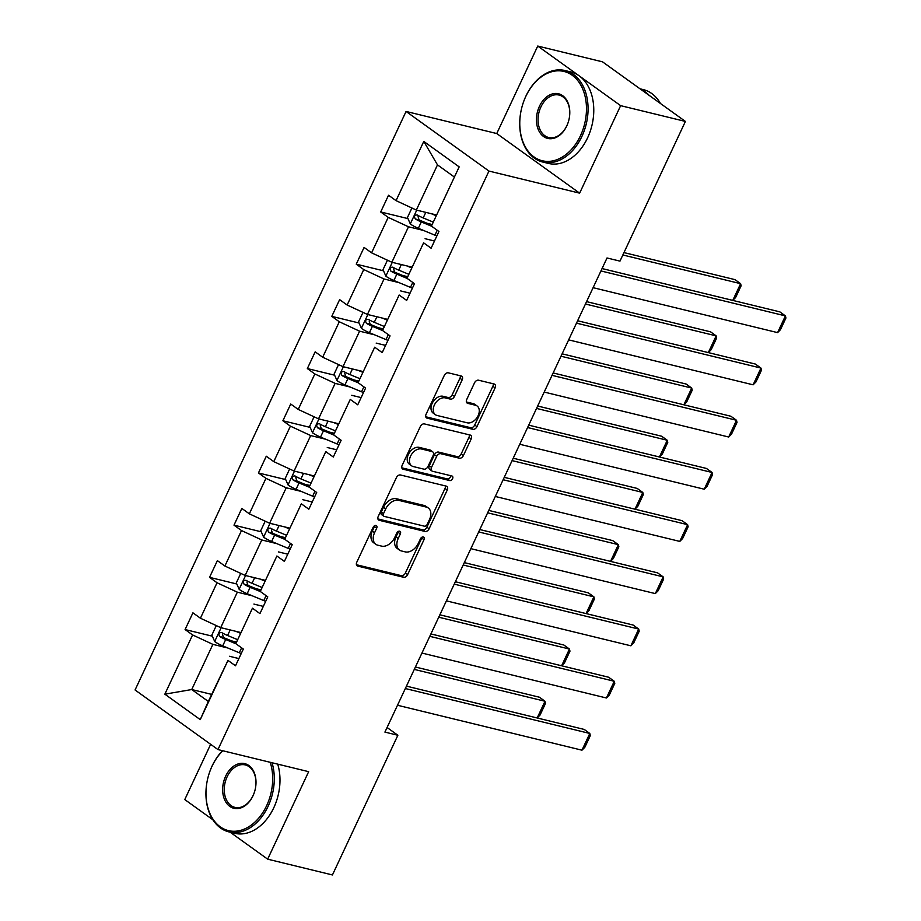 <?xml version="1.0" encoding="UTF-8"?>
<svg xmlns="http://www.w3.org/2000/svg" width="921" height="921" viewBox="0 0 921 921"><rect width="100%" height="100%" fill="white"/><g stroke="black" fill="none" stroke-linecap="round" stroke-linejoin="round"><path stroke-width="1.38" d="M375.987 525.454A2.59 1.761 125.7 0 0 373.132 527.319L356.784 562.213A3.696 2.521 125.7 0 0 357.164 565.839A3.696 2.521 125.7 0 0 357.785 566.116L403.571 577.271A3.696 2.521 125.7 0 0 407.646 574.6L423.994 539.706A2.59 1.761 125.7 0 0 423.729 537.173A2.59 1.761 125.7 0 0 423.292 536.978A2.59 1.761 125.7 0 0 420.437 538.843L418.318 543.355A11.835 8.059 125.7 0 1 405.252 551.886L401.441 550.954A11.835 8.059 125.7 0 1 399.461 550.056A11.835 8.059 125.7 0 1 398.229 538.463L400.336 533.95A2.59 1.761 125.7 0 0 400.071 531.417A2.59 1.761 125.7 0 0 399.633 531.21A2.59 1.761 125.7 0 0 396.778 533.075L394.66 537.599A11.835 8.059 125.7 0 1 381.605 546.118L377.783 545.197A11.835 8.059 125.7 0 1 375.803 544.288A11.835 8.059 125.7 0 1 374.571 532.706L376.689 528.182A2.59 1.761 125.7 0 0 376.413 525.649A2.59 1.761 125.7 0 0 375.987 525.454M462.169 379.866A3.696 2.521 125.7 0 0 461.789 376.252A3.696 2.521 125.7 0 0 461.168 375.964L448.32 372.832A3.696 2.521 125.7 0 0 444.244 375.503L426.089 414.254A3.696 2.521 125.7 0 0 426.469 417.881A3.696 2.521 125.7 0 0 427.091 418.157L472.876 429.313A3.696 2.521 125.7 0 0 476.951 426.642L495.107 387.891A3.696 2.521 125.7 0 0 494.727 384.276A3.696 2.521 125.7 0 0 494.105 383.988L478.586 380.212A3.696 2.521 125.7 0 0 474.511 382.871L466.74 399.461A3.696 2.521 125.7 0 0 467.12 403.076A3.696 2.521 125.7 0 0 467.741 403.363L475.443 405.24A9.889 6.735 125.7 0 1 477.101 405.988A9.889 6.735 125.7 0 1 477.515 416.845A9.889 6.735 125.7 0 1 467.212 422.808L437.072 415.463A9.889 6.735 125.7 0 1 435.414 414.715A9.889 6.735 125.7 0 1 434.988 403.859A9.889 6.735 125.7 0 1 445.304 397.895L450.323 399.115A3.696 2.521 125.7 0 0 454.41 396.456L462.169 379.866L459.936 378.255A3.696 2.521 125.7 0 0 460.27 375.745M579.643 193.157L620.639 105.662L685.408 121.434L602.518 61.834L537.737 46.05L496.753 133.545L406.069 111.453L488.959 171.064L579.643 193.157L496.753 133.545M230.135 832.193L267.666 859.166L308.65 771.671L217.966 749.579L488.959 171.064M267.666 859.166L332.435 874.95L397.872 735.257L387.073 727.486M685.408 121.434L619.971 261.127L607.02 257.972L384.92 732.103L397.872 735.257M400.474 474.983A3.696 2.521 125.7 0 0 396.398 477.642L378.243 516.393A3.696 2.521 125.7 0 0 378.623 520.02A3.696 2.521 125.7 0 0 379.245 520.307L425.03 531.452A3.696 2.521 125.7 0 0 429.105 528.792L447.261 490.03A3.696 2.521 125.7 0 0 446.881 486.415A3.696 2.521 125.7 0 0 446.259 486.127L400.474 474.983M402.166 465.324L420.321 426.573A3.696 2.521 125.7 0 1 424.397 423.913L470.182 435.057A3.696 2.521 125.7 0 1 470.804 435.345A3.696 2.521 125.7 0 1 471.184 438.96L463.413 455.55A3.696 2.521 125.7 0 1 459.337 458.209L440.768 453.696A3.696 2.521 125.7 0 0 436.692 456.356L431.535 467.361A3.696 2.521 125.7 0 0 431.914 470.976A3.696 2.521 125.7 0 0 432.536 471.264L451.866 475.973A2.59 1.761 125.7 0 1 452.303 476.169A2.59 1.761 125.7 0 1 452.407 479.012A2.59 1.761 125.7 0 1 449.713 480.566L403.168 469.226A3.696 2.521 125.7 0 1 402.546 468.95A3.696 2.521 125.7 0 1 402.166 465.324M620.639 105.662L537.737 46.05M210.644 744.329L184.776 799.566L212.855 819.759M431.431 226.094L459.176 166.874L431.431 226.094L438.937 231.493L431.109 248.221L423.602 242.822L406.99 278.292L414.485 283.691L406.656 300.419L399.15 295.019L382.537 330.489L390.044 335.889L382.203 352.616L374.697 347.217L358.085 382.687L365.591 388.086L357.751 404.814L350.245 399.415L333.632 434.885L341.138 440.284L333.298 457.012L325.792 451.612L309.18 487.082L316.686 492.482L308.846 509.209L301.34 503.81L284.727 539.28L292.233 544.679L284.393 561.407L276.887 556.008L260.275 591.478L267.781 596.877L259.941 613.605L252.446 608.205L235.822 643.675L243.328 649.063L235.5 665.802L227.994 660.403L200.248 719.623L164.847 694.169L192.593 634.949L185.086 629.55L192.926 612.822L200.433 618.221L217.045 582.751L209.539 577.352L217.379 560.624L224.885 566.024L241.498 530.554L233.992 525.154L241.832 508.427L249.338 513.826L265.95 478.356L258.444 472.957L266.284 456.229L273.779 461.628L290.403 426.158L282.897 420.759L290.725 404.031L298.231 409.431L314.844 373.961L307.349 368.561L315.178 351.834L322.684 357.233L339.296 321.763L331.79 316.364L339.63 299.636L347.136 305.035L363.749 269.565L356.243 264.166L364.083 247.438L371.589 252.838L388.202 217.368L380.695 211.968L388.535 195.24L396.042 200.64L423.787 141.42L459.176 166.874M406.069 111.453L135.065 689.979L217.966 749.579M411.768 267.102L391.874 262.255L408.498 226.785L423.487 230.434M408.498 226.785L388.202 217.368M391.874 262.255L371.589 252.838M406.99 278.292L423.602 242.822M434.482 241.003L425.076 238.712M387.327 319.299L367.433 314.452L384.045 278.982L399.035 282.632M384.045 278.982L363.749 269.565M367.433 314.452L347.136 305.035M382.537 330.489L399.15 295.019M410.029 293.2L400.623 290.909M362.874 371.497L342.98 366.65L359.593 331.18L374.594 334.83M359.593 331.18L339.296 321.763M342.98 366.65L322.684 357.233M358.085 382.687L374.697 347.217M385.588 345.398L376.171 343.107M338.421 423.695L318.528 418.848L335.14 383.378L350.141 387.027M335.14 383.378L314.844 373.961M318.528 418.848L298.231 409.431M333.632 434.885L350.245 399.415M361.136 397.596L351.718 395.305M313.969 475.892L294.075 471.045L310.688 435.575L325.689 439.225M310.688 435.575L290.403 426.158M294.075 471.045L273.779 461.628M309.18 487.082L325.792 451.612M336.683 449.793L327.266 447.502M289.516 528.09L269.623 523.243L286.235 487.773L301.236 491.423M286.235 487.773L265.95 478.356M269.623 523.243L249.338 513.826M284.727 539.28L301.34 503.81M312.231 501.991L302.813 499.7M265.064 580.288L245.17 575.441L261.783 539.971L276.784 543.62M261.783 539.971L241.498 530.554M245.17 575.441L224.885 566.024M260.275 591.478L276.887 556.008M287.778 554.189L278.361 551.898M240.611 632.485L220.718 627.638L237.342 592.168L252.331 595.818M237.342 592.168L217.045 582.751M220.718 627.638L200.433 618.221M235.822 643.675L252.446 608.205M263.325 606.386L253.92 604.084M211.623 694.376L191.729 689.541L212.889 644.366L227.878 648.016M212.889 644.366L192.593 634.949M164.847 694.169L191.729 689.541L208.307 701.457L227.994 660.403M454.065 176.809L437.487 164.882L416.327 210.057L436.22 214.904M238.873 658.584L229.467 656.282M208.307 701.457L200.248 719.623M416.327 210.057L396.042 200.64M423.787 141.42L437.487 164.882M236.409 642.052L231.424 640.843M212.36 636.192L185.086 629.55M260.862 589.854L255.877 588.646M236.812 583.995L209.539 577.352M285.314 537.657L280.329 536.448M261.253 531.797L233.992 525.154M309.755 485.459L304.77 484.25M285.706 479.599L258.444 472.957M334.208 433.261L329.223 432.053M310.158 427.402L282.897 420.759M358.66 381.064L353.676 379.855M334.611 375.204L307.349 368.561M383.113 328.866L378.128 327.657M359.063 323.006L331.79 316.364M407.566 276.668L402.581 275.46M383.516 270.809L356.243 264.166M432.018 224.471L427.033 223.262M407.968 218.611L380.695 211.968M374.732 525.638A2.59 1.761 125.7 0 1 374.444 526.57L372.337 531.095A11.835 8.059 125.7 0 0 373.558 542.676L375.803 544.288M399.461 550.056L397.216 548.444A11.835 8.059 125.7 0 1 395.984 536.851L398.102 532.338A2.59 1.761 125.7 0 0 398.379 531.405M356.439 564.723L401.326 575.66A3.696 2.521 125.7 0 0 405.401 572.989L421.749 538.094A2.59 1.761 125.7 0 0 422.037 537.162M377.898 518.914L422.785 529.84A3.696 2.521 125.7 0 0 426.872 527.18L445.027 488.418A3.696 2.521 125.7 0 0 445.361 485.908M383.493 513.653A2.59 1.761 125.7 0 0 383.769 516.186A2.59 1.761 125.7 0 0 384.195 516.382L424.385 526.179A2.59 1.761 125.7 0 0 427.24 524.314L429.474 519.548A11.835 8.059 125.7 0 0 428.242 507.955A11.835 8.059 125.7 0 0 426.25 507.057L398.793 500.368A11.835 8.059 125.7 0 0 385.726 508.887L383.493 513.653L381.259 512.041A2.59 1.761 125.7 0 0 381.524 514.574L383.769 516.186M428.242 507.955L425.997 506.343A11.835 8.059 125.7 0 0 424.017 505.445L426.25 507.057M381.259 512.041L383.481 507.275A11.835 8.059 125.7 0 1 396.548 498.756L424.017 505.445M431.914 470.976L429.681 469.365A3.696 2.521 125.7 0 1 429.29 465.75L434.447 454.744A3.696 2.521 125.7 0 1 438.534 452.084L457.092 456.597A3.696 2.521 125.7 0 0 461.179 453.938L468.95 437.348A3.696 2.521 125.7 0 0 469.284 434.839M401.821 467.833L447.468 478.955A2.59 1.761 125.7 0 0 449.644 478.091A2.59 1.761 125.7 0 0 450.622 475.662M421.507 448.999A9.889 6.735 125.7 0 0 411.192 454.962A9.889 6.735 125.7 0 0 411.618 465.819A9.889 6.735 125.7 0 0 413.276 466.567L423.89 469.157A3.696 2.521 125.7 0 0 427.977 466.487L433.123 455.492A3.696 2.521 125.7 0 0 432.743 451.866A3.696 2.521 125.7 0 0 432.122 451.589L421.507 448.999L419.262 447.387A9.889 6.735 125.7 0 0 408.959 453.351A9.889 6.735 125.7 0 0 409.373 464.207L411.618 465.819M432.743 451.866L430.498 450.254A3.696 2.521 125.7 0 0 429.877 449.978L432.122 451.589M419.262 447.387L429.877 449.978M435.414 414.715L433.169 413.103A9.889 6.735 125.7 0 1 432.755 402.247A9.889 6.735 125.7 0 1 443.059 396.283L448.078 397.504A3.696 2.521 125.7 0 0 452.165 394.844L459.936 378.255M477.101 405.988L474.856 404.377A9.889 6.735 125.7 0 0 473.198 403.628L475.443 405.24M466.394 401.97L473.198 403.628M425.744 416.764L470.631 427.701A3.696 2.521 125.7 0 0 474.718 425.03L492.873 386.279A3.696 2.521 125.7 0 0 493.207 383.769M216.297 625.578L211.853 635.064L214.766 641.626A9.981 1.946 25.1 0 0 222.721 645.874L239.31 652.77A28.816 5.607 25.1 0 0 241.233 653.553M414.289 669.406L545.002 701.249L537.162 717.977L406.449 686.133L584.213 729.432L589.808 733.461L405.332 688.528M235.718 631.288L240.289 633.188M537.162 717.977L540.028 715.076L545.52 703.368L545.002 701.249L539.407 697.22L415.406 667.011M237.307 639.542L227.579 635.502A9.981 1.946 -154.9 0 1 221.627 632.543C218.853 632.531 218.219 633.867 219.751 636.561A9.981 1.946 25.1 0 0 225.691 639.519L236.006 643.802M236.144 642.8L225.104 638.218A5.089 0.99 -154.9 0 1 223.469 637.47L222.468 634.247M397.492 705.256L581.968 750.189L589.808 733.461L590.326 735.591L584.835 747.299L581.968 750.189M222.79 750.765A45.958 32.454 -76.3 0 0 212.003 766.307A45.958 32.454 -76.3 0 0 208.63 775.183A45.958 32.454 -76.3 0 0 207.11 781.422A45.958 32.454 -76.3 0 0 225.231 829.579A45.958 32.454 -76.3 0 0 266.664 805.622A45.958 32.454 -76.3 0 0 270.21 762.312M272.017 762.749A47.086 33.26 103.7 0 1 268.115 806.289A47.086 33.26 103.7 0 1 228.961 831.905A47.086 33.26 103.7 0 1 207.098 781.503A47.086 33.26 103.7 0 1 207.11 781.457M208.63 775.183L208.653 775.114A47.086 33.26 103.7 0 1 208.653 775.114A47.086 33.26 103.7 0 1 212.106 766.019A47.086 33.26 103.7 0 1 222.537 750.696M225.668 776.138A22.979 16.233 103.7 0 1 246.379 764.165A22.979 16.233 103.7 0 1 255.439 788.238A22.979 16.233 103.7 0 1 254.68 791.358A22.979 16.233 103.7 0 1 252.999 795.79A22.979 16.233 103.7 0 1 229.766 806.382A22.979 16.233 103.7 0 1 225.668 776.138M255.428 788.272A21.851 15.427 -76.3 0 0 245.274 764.925A21.851 15.427 -76.3 0 0 227.119 776.806A21.851 15.427 -76.3 0 0 234.936 807.383A21.851 15.427 -76.3 0 0 253.102 795.502A21.851 15.427 -76.3 0 0 254.691 791.323M277.716 764.142A47.086 33.26 103.7 0 1 273.813 807.682A47.086 33.26 103.7 0 1 234.659 833.286L228.961 831.905M525.787 96.452A45.958 32.454 -76.3 0 0 522.426 105.316A45.958 32.454 -76.3 0 0 520.906 111.556A45.958 32.454 -76.3 0 0 539.015 159.713A45.958 32.454 -76.3 0 0 580.449 135.755A45.958 32.454 -76.3 0 0 572.24 75.28A45.958 32.454 -76.3 0 0 525.787 96.452M522.437 105.282A47.086 33.26 103.7 0 1 522.449 105.247A47.086 33.26 103.7 0 1 525.891 96.152A47.086 33.26 103.7 0 1 565.034 70.537A47.086 33.26 103.7 0 1 581.899 136.423A47.086 33.26 103.7 0 1 542.757 162.038A47.086 33.26 103.7 0 1 520.883 111.637A47.086 33.26 103.7 0 1 520.895 111.591L520.906 111.556M539.453 106.272A22.979 16.233 103.7 0 1 560.164 94.299A22.979 16.233 103.7 0 1 569.224 118.372A22.979 16.233 103.7 0 1 568.464 121.491A22.979 16.233 103.7 0 1 566.783 125.924A22.979 16.233 103.7 0 1 543.563 136.515A22.979 16.233 103.7 0 1 539.453 106.272M569.224 118.406A21.851 15.427 -76.3 0 0 559.07 95.059A21.851 15.427 -76.3 0 0 540.903 106.951A21.851 15.427 -76.3 0 0 548.72 137.517A21.851 15.427 -76.3 0 0 566.887 125.636A21.851 15.427 -76.3 0 0 568.476 121.457M565.034 70.537L570.744 71.93A47.086 33.26 103.7 0 1 587.598 137.816A47.086 33.26 103.7 0 1 548.456 163.431L542.757 162.038M640.901 89.429A47.086 33.26 103.7 0 1 649.19 95.393M640.037 88.807L643.284 89.602A47.086 33.26 103.7 0 1 660.461 103.486M240.749 573.38L236.306 582.866L239.218 589.428A9.981 1.946 25.1 0 0 247.173 593.677L263.763 600.573A28.816 5.607 25.1 0 0 265.685 601.355M438.741 617.208L569.454 649.052L561.614 665.779L430.901 633.936L608.654 677.234L614.261 681.264L429.785 636.33M260.171 579.09L264.73 580.99M561.614 665.779L564.481 662.878L569.972 651.17L569.454 649.052L563.859 645.022L439.858 614.814M261.76 587.345L252.032 583.304A9.981 1.946 -154.9 0 1 246.08 580.345C243.305 580.334 242.672 581.669 244.192 584.363A9.981 1.946 25.1 0 0 250.144 587.322L260.459 591.604M260.585 590.603L249.556 586.021A5.089 0.99 -154.9 0 1 247.922 585.272L246.92 582.049M265.19 521.182L260.758 530.669L263.671 537.231A9.981 1.946 25.1 0 0 271.626 541.479L288.215 548.375A28.816 5.607 25.1 0 0 290.138 549.158M463.194 565.01L593.907 596.854L586.067 613.582L455.354 581.738L633.107 625.037L638.713 629.066L454.237 584.133M284.624 526.893L289.182 528.792M586.067 613.582L588.933 610.681L594.413 598.972L593.907 596.854L588.3 592.825L464.311 562.616M286.212 535.147L276.484 531.106A9.981 1.946 -154.9 0 1 270.532 528.147C267.746 528.136 267.125 529.483 268.644 532.165A9.981 1.946 25.1 0 0 274.596 535.124L284.9 539.407M285.038 538.405L274.009 533.823A5.089 0.99 -154.9 0 1 272.374 533.075L271.373 529.851M421.945 653.058L606.421 697.991L614.261 681.264L614.779 683.394L609.288 695.102L606.421 697.991M446.397 600.86L630.873 645.805L638.713 629.066L639.22 631.196L633.74 642.904L630.873 645.805M289.643 468.985L285.211 478.471L288.123 485.033A9.981 1.946 25.1 0 0 296.067 489.281L312.668 496.177A28.816 5.607 25.1 0 0 314.591 496.96M487.646 512.813L618.359 544.656L610.519 561.384L479.806 529.54M309.076 474.695L313.635 476.594M610.519 561.384L613.386 558.483L618.866 546.775L618.359 544.656L612.753 540.627L488.763 510.418M310.665 482.949L300.925 478.908A9.981 1.946 -154.9 0 1 294.985 475.95C292.199 475.938 291.577 477.285 293.097 479.968A9.981 1.946 25.1 0 0 299.049 482.926L309.352 487.209M309.491 486.207L298.462 481.625A5.089 0.99 -154.9 0 1 296.827 480.877L295.825 477.654M478.678 531.935L663.166 576.868L657.559 572.85L479.806 529.552M470.85 548.663L655.326 593.608L663.166 576.868L663.673 578.998L658.193 590.706L655.326 593.608M314.096 416.787L309.663 426.273L312.576 432.835A9.981 1.946 25.1 0 0 320.52 437.084L337.121 443.98A28.816 5.607 25.1 0 0 339.032 444.762M512.088 460.615L642.812 492.459L634.972 509.186L504.259 477.343L682.012 520.653L687.619 524.671L503.131 479.737M333.529 422.497L338.088 424.397M634.972 509.186L637.839 506.285L643.318 494.577L642.812 492.459L637.205 488.429L513.216 458.221M335.106 430.752L325.378 426.711A9.981 1.946 -154.9 0 1 319.426 423.752C316.651 423.741 316.03 425.088 317.549 427.77A9.981 1.946 25.1 0 0 323.501 430.729L333.805 435.011M333.943 434.01L322.914 429.428A5.089 0.99 -154.9 0 1 321.279 428.679L320.278 425.456M495.302 496.465L679.779 541.41L687.619 524.671L688.125 526.8L682.645 538.509L679.779 541.41M338.548 364.589L334.104 374.076L337.028 380.638A9.981 1.946 25.1 0 0 344.972 384.886L361.562 391.782A28.816 5.607 25.1 0 0 363.484 392.565M536.54 408.417L667.265 440.261L659.424 456.989L528.712 425.145L706.465 468.455L712.06 472.473L527.583 427.54M357.97 370.3L362.54 372.199M659.424 456.989L662.291 454.088L667.771 442.379L667.265 440.261L661.658 436.232L537.668 406.023M359.558 378.554L349.83 374.513A9.981 1.946 -154.9 0 1 343.878 371.554C341.104 371.543 340.482 372.89 342.002 375.572A9.981 1.946 25.1 0 0 347.954 378.531L358.257 382.814M358.396 381.812L347.367 377.23A5.089 0.99 -154.9 0 1 345.732 376.482L344.73 373.258M519.743 444.267L704.231 489.212L712.06 472.473L712.578 474.603L707.086 486.311L704.231 489.212M363.001 312.392L358.557 321.878L361.469 328.44A9.981 1.946 25.1 0 0 369.425 332.688L386.014 339.584A28.816 5.607 25.1 0 0 387.937 340.367M560.993 356.22L691.706 388.063L683.877 404.791L553.153 372.947L730.917 416.257L736.512 420.275L552.036 375.342M382.422 318.102L386.993 320.001M683.877 404.791L686.732 401.89L692.224 390.182L691.706 388.063L686.11 384.034L562.109 353.825M384.011 326.356L374.283 322.315A9.981 1.946 -154.9 0 1 368.331 319.357C365.556 319.345 364.923 320.692 366.454 323.375A9.981 1.946 25.1 0 0 372.406 326.333L382.71 330.616M382.848 329.614L371.819 325.032A5.089 0.99 -154.9 0 1 370.184 324.284L369.183 321.061M544.196 392.07L728.684 437.015L736.512 420.275L737.03 422.405L731.539 434.113L728.684 437.015M387.453 260.194L383.009 269.68L385.922 276.242A9.981 1.946 25.1 0 0 393.877 280.491L410.467 287.387A28.816 5.607 25.1 0 0 412.389 288.169M585.445 304.022L716.158 335.866L708.33 352.593L577.605 320.75L755.37 364.06L760.965 368.078L576.488 323.144M406.875 265.904L411.445 267.804M708.33 352.593L711.185 349.692L716.676 337.984L716.158 335.866L710.563 331.836L586.562 301.628M408.464 274.159L398.735 270.118A9.981 1.946 -154.9 0 1 392.783 267.159C390.009 267.148 389.376 268.495 390.907 271.177A9.981 1.946 25.1 0 0 396.859 274.136L407.163 278.418M407.301 277.417L396.272 272.835A5.089 0.99 -154.9 0 1 394.625 272.086L393.624 268.863M568.648 339.872L753.125 384.817L760.965 368.078L761.483 370.207L755.991 381.916L753.125 384.817M411.906 207.996L407.462 217.483L410.375 224.045A9.981 1.946 25.1 0 0 418.33 228.293L434.919 235.189A28.816 5.607 25.1 0 0 436.842 235.972M622.849 254.979L740.611 283.668L732.771 300.396L602.058 268.552M431.327 213.707L435.898 215.606M732.771 300.396L735.637 297.495L741.129 285.786L740.611 283.668L735.016 279.639L623.978 252.596M432.916 221.961L423.188 217.92A9.981 1.946 -154.9 0 1 417.236 214.961C414.462 214.95 413.828 216.297 415.348 218.979A9.981 1.946 25.1 0 0 421.3 221.938L431.615 226.221M431.753 225.219L420.713 220.637A5.089 0.99 -154.9 0 1 419.078 219.889L418.076 216.665M600.941 270.947L785.417 315.891L779.822 311.862L602.058 268.564M593.101 287.674L777.577 332.619L785.417 315.891L785.935 318.01L780.444 329.718L777.577 332.619M372.337 531.095L374.571 532.706M398.102 532.338L400.336 533.95M395.984 536.851L398.229 538.463M421.749 538.094L423.994 539.706M405.401 572.989L407.646 574.6M401.326 575.66L403.571 577.271M356.703 565.333L357.785 566.116M374.444 526.57L376.689 528.182M445.027 488.418L447.261 490.03M426.872 527.18L429.105 528.792M422.785 529.84L425.03 531.452M378.163 519.525L379.245 520.307M396.548 498.756L398.793 500.368M383.481 507.275L385.726 508.887M468.95 437.348L471.184 438.96M461.179 453.938L463.413 455.55M457.092 456.597L459.337 458.209M438.534 452.084L440.768 453.696M434.447 454.744L436.692 456.356M429.29 465.75L431.535 467.361M447.468 478.955L449.713 480.566M402.086 468.455L403.168 469.226M452.165 394.844L454.41 396.456M448.078 397.504L450.323 399.115M443.059 396.283L445.304 397.895M466.659 402.581L467.741 403.363M492.873 386.279L495.107 387.891M474.718 425.03L476.951 426.642M470.631 427.701L472.876 429.313M426.009 417.374L427.091 418.157M221.121 627.731L214.697 641.465M241.624 647.843L239.31 652.77M225.691 639.519L222.721 645.874M230.181 629.941L227.579 635.502M223.469 637.47L219.751 636.561M245.573 575.533L239.149 589.267M266.077 595.645L263.763 600.573M250.144 587.322L247.173 593.677M254.633 577.743L252.032 583.304M247.922 585.272L244.192 584.363M270.026 523.335L263.602 537.07M290.518 543.448L288.215 548.375M274.596 535.124L271.626 541.479M279.086 525.546L276.484 531.106M272.374 533.075L268.644 532.165M294.478 471.138L288.043 484.872M314.97 491.25L312.668 496.177M299.049 482.926L296.067 489.281M303.539 473.348L300.925 478.908M296.827 480.877L293.097 479.968M318.931 418.94L312.495 432.674M339.423 439.052L337.121 443.98M323.501 430.729L320.52 437.084M327.991 421.15L325.378 426.711M321.279 428.679L317.549 427.77M343.383 366.742L336.948 380.477M363.876 386.855L361.562 391.782M347.954 378.531L344.972 384.886M352.432 368.953L349.83 374.513M345.732 376.482L342.002 375.572M367.836 314.545L361.4 328.279M388.328 334.657L386.014 339.584M372.406 326.333L369.425 332.688M376.885 316.755L374.283 322.315M370.184 324.284L366.454 323.375M392.277 262.347L385.853 276.081M412.781 282.459L410.467 287.387M396.859 274.136L393.877 280.491M401.337 264.557L398.735 270.118M394.625 272.086L390.907 271.177M416.729 210.161L410.305 223.884M437.233 230.262L434.919 235.189M421.3 221.938L418.33 228.293M425.79 212.36L423.188 217.92M419.078 219.889L415.348 218.979"/></g></svg>
